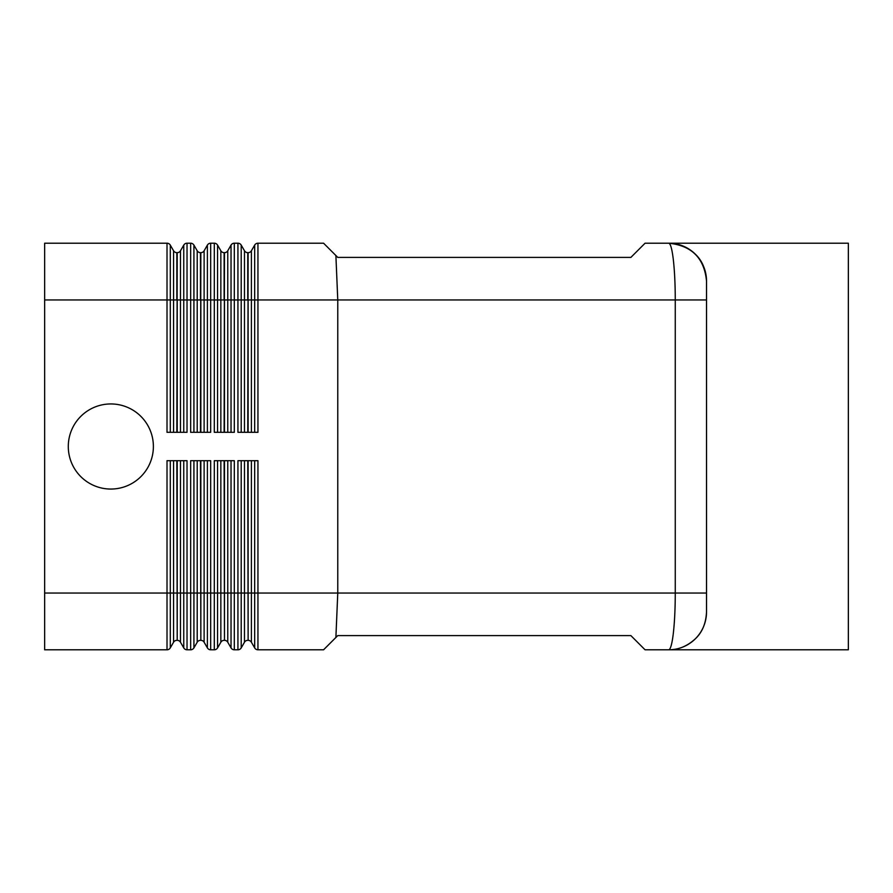 <?xml version="1.0" encoding="UTF-8"?>
<svg xmlns="http://www.w3.org/2000/svg" width="893" height="893" viewBox="0 0 893 893"><rect width="100%" height="100%" fill="white"/><g stroke="black" fill="none" stroke-linecap="round" stroke-linejoin="round"><path stroke-width="1.34" d="M254.672 460.688L254.672 647.894A3.784 3.784 0 0 0 257.943 649.791L323.579 649.791L335.891 637.479L337.766 593.052L706.519 593.052L706.519 611.973A37.819 37.819 0 0 1 695.446 638.707A37.819 37.819 0 0 0 706.519 611.973C705.961 623.347 702.266 632.255 695.446 638.707C702.266 632.255 705.961 623.347 706.519 611.973L706.519 281.027C705.961 269.653 702.266 260.745 695.446 254.293A37.819 37.819 0 0 0 668.701 243.209C678.401 243.108 687.309 246.803 695.446 254.293C687.309 246.803 678.401 243.108 668.701 243.209A37.819 37.819 0 0 1 695.446 254.293C702.266 260.745 705.961 269.653 706.519 281.027C704.287 258.133 691.695 245.53 668.723 243.22C670.52 243.521 672.061 249.058 673.344 259.83C674.595 271.014 675.242 284.376 675.264 299.948L675.264 593.052C675.242 608.624 674.595 621.986 673.344 633.17C672.049 643.998 670.498 649.535 668.701 649.791L645.059 649.791L668.701 649.791C678.401 649.892 687.309 646.197 695.446 638.707A37.819 37.819 0 0 1 668.701 649.791A37.819 37.819 0 0 0 695.446 638.707C687.309 646.197 678.401 649.892 668.701 649.791L848.35 649.791L848.35 243.209L645.059 243.209L630.882 257.396L337.766 257.396L335.891 255.521L337.766 299.948L337.766 593.052L257.943 593.052L257.943 460.688L237.929 460.688L237.929 593.052L234.312 593.052L234.312 460.688L214.298 460.688L214.298 593.052L210.67 593.052L210.67 460.688L190.656 460.688L190.656 593.052L187.028 593.052L187.028 460.688L167.013 460.688L167.013 593.052L44.65 593.052L44.65 299.948L167.013 299.948L167.013 432.312L187.028 432.312L187.028 299.948L190.656 299.948L190.656 432.312L210.67 432.312L210.67 299.948L214.298 299.948L214.298 432.312L234.312 432.312L234.312 299.948L241.21 299.948L241.21 245.106A3.784 3.784 0 0 0 239.826 243.722A3.784 3.784 0 0 1 241.21 245.106L244.481 250.777L244.481 432.312M335.891 637.479L337.766 635.604L630.882 635.604L645.059 649.791M153.384 446.5A42.551 42.551 0 0 1 110.832 489.051A42.551 42.551 0 0 1 68.292 446.5A42.551 42.551 0 0 1 110.832 403.949A42.551 42.551 0 0 1 153.384 446.5M44.65 593.052L44.65 649.791L167.013 649.791A3.784 3.784 0 0 0 170.295 647.894L170.295 460.688M170.295 432.312L170.295 299.948L167.013 299.948L167.013 243.209A3.784 3.784 0 0 1 168.911 243.722A3.784 3.784 0 0 0 167.013 243.209L44.65 243.209L44.65 299.948M207.388 460.688L207.388 647.894A3.784 3.784 0 0 0 210.67 649.791L214.298 649.791A3.784 3.784 0 0 0 216.184 649.278A3.784 3.784 0 0 1 214.298 649.791L214.298 593.052L217.568 593.052L217.568 460.688M231.03 460.688L231.03 647.894A3.784 3.784 0 0 0 234.312 649.791L237.929 649.791A3.784 3.784 0 0 0 239.826 649.278A3.784 3.784 0 0 1 237.929 649.791L237.929 593.052L241.21 593.052L241.21 460.688M183.757 460.688L183.757 647.894A3.784 3.784 0 0 0 187.028 649.791L190.656 649.791A3.784 3.784 0 0 0 193.926 647.894L193.926 460.688M193.926 432.312L193.926 299.948L190.656 299.948L190.656 243.209A3.784 3.784 0 0 1 192.542 243.722A3.784 3.784 0 0 0 190.656 243.209L187.028 243.209A3.784 3.784 0 0 0 183.757 245.106L180.475 250.777A3.784 3.784 0 0 1 179.091 252.161A3.784 3.784 0 0 0 180.475 250.777L180.475 299.948L177.205 299.948L177.205 432.312M217.568 432.312L217.568 299.948L214.298 299.948L214.298 243.209A3.784 3.784 0 0 1 216.184 243.722A3.784 3.784 0 0 0 214.298 243.209L210.67 243.209A3.784 3.784 0 0 0 207.388 245.106L204.117 250.777A3.784 3.784 0 0 1 202.733 252.161A3.784 3.784 0 0 0 204.117 250.777L204.117 299.948L200.847 299.948L200.847 432.312M335.891 255.521L323.579 243.209L257.943 243.209A3.784 3.784 0 0 0 254.672 245.106L251.391 250.777A3.784 3.784 0 0 1 250.007 252.161A3.784 3.784 0 0 0 251.391 250.777L251.391 299.948L248.12 299.948L248.12 432.312M668.723 243.22C691.695 245.53 704.287 258.133 706.519 281.038A37.819 37.819 0 0 0 695.446 254.293A37.819 37.819 0 0 1 706.519 281.027L706.519 299.948L257.943 299.948L257.943 432.312L237.929 432.312L237.929 243.209A3.784 3.784 0 0 1 239.826 243.722A3.784 3.784 0 0 0 237.929 243.209L234.312 243.209A3.784 3.784 0 0 0 231.03 245.106L227.76 250.777A3.784 3.784 0 0 1 226.376 252.161A3.784 3.784 0 0 0 227.76 250.777L227.76 299.948L224.478 299.948L224.478 432.312M247.763 432.312L248.12 252.663A3.784 3.784 0 0 0 250.007 252.161A3.784 3.784 0 0 1 248.12 252.663L247.763 252.663A3.784 3.784 0 0 1 244.481 250.777M224.121 432.312L224.478 252.663A3.784 3.784 0 0 0 226.376 252.161A3.784 3.784 0 0 1 224.478 252.663L224.121 252.663A3.784 3.784 0 0 1 220.85 250.777L217.568 245.106A3.784 3.784 0 0 0 216.184 243.722A3.784 3.784 0 0 1 217.568 245.106L217.568 299.948L220.85 299.948L220.85 432.312M232.414 243.722A3.784 3.784 0 0 0 231.03 245.106A3.784 3.784 0 0 1 232.414 243.722A3.784 3.784 0 0 0 231.03 245.106L231.03 432.312M200.478 432.312L200.847 252.663A3.784 3.784 0 0 0 202.733 252.161A3.784 3.784 0 0 1 200.847 252.663L200.478 252.663A3.784 3.784 0 0 1 197.208 250.777L193.926 245.106A3.784 3.784 0 0 0 192.542 243.722A3.784 3.784 0 0 1 193.926 245.106L193.926 299.948L197.208 299.948L197.208 432.312M208.772 243.722A3.784 3.784 0 0 0 207.388 245.106A3.784 3.784 0 0 1 208.772 243.722A3.784 3.784 0 0 0 207.388 245.106L207.388 432.312M256.057 649.278A3.784 3.784 0 0 1 254.672 647.894L251.391 642.223A3.784 3.784 0 0 0 248.12 640.337L247.763 460.688M244.481 460.688L244.481 642.223A3.784 3.784 0 0 1 247.763 640.337M245.865 640.839A3.784 3.784 0 0 0 244.481 642.223L241.21 647.894A3.784 3.784 0 0 1 239.826 649.278A3.784 3.784 0 0 0 241.21 647.894L241.21 593.052L248.12 593.052L248.12 640.337A3.784 3.784 0 0 1 251.391 642.223L251.391 593.052L248.12 593.052L248.12 460.688M232.414 649.278A3.784 3.784 0 0 1 231.03 647.894L227.76 642.223A3.784 3.784 0 0 0 224.478 640.337L224.121 460.688M220.85 460.688L220.85 642.223A3.784 3.784 0 0 1 224.121 640.337M222.234 640.839A3.784 3.784 0 0 0 220.85 642.223L217.568 647.894A3.784 3.784 0 0 1 216.184 649.278A3.784 3.784 0 0 0 217.568 647.894L217.568 593.052L224.478 593.052L224.478 640.337A3.784 3.784 0 0 1 227.76 642.223L227.76 593.052L224.478 593.052L224.478 460.688M208.772 649.278A3.784 3.784 0 0 1 207.388 647.894L204.117 642.223A3.784 3.784 0 0 0 200.847 640.337L200.478 460.688M197.208 460.688L197.208 642.223A3.784 3.784 0 0 1 200.478 640.337M198.592 640.839A3.784 3.784 0 0 0 197.208 642.223L193.926 647.894A3.784 3.784 0 0 1 192.542 649.278M176.847 432.312L177.205 252.663A3.784 3.784 0 0 0 179.091 252.161A3.784 3.784 0 0 1 177.205 252.663L176.847 252.663A3.784 3.784 0 0 1 173.566 250.777L170.295 245.106A3.784 3.784 0 0 0 168.911 243.722A3.784 3.784 0 0 1 170.295 245.106L170.295 299.948L173.566 299.948L173.566 432.312M185.141 243.722A3.784 3.784 0 0 0 183.757 245.106A3.784 3.784 0 0 1 185.141 243.722A3.784 3.784 0 0 0 183.757 245.106L183.757 432.312M185.141 649.278A3.784 3.784 0 0 1 183.757 647.894L180.475 642.223A3.784 3.784 0 0 0 177.205 640.337L176.847 460.688M173.566 460.688L173.566 642.223A3.784 3.784 0 0 1 176.847 640.337M174.95 640.839A3.784 3.784 0 0 0 173.566 642.223L170.295 647.894A3.784 3.784 0 0 1 168.911 649.278M180.475 460.688L180.475 593.052L177.205 593.052L177.205 640.337A3.784 3.784 0 0 1 180.475 642.223L180.475 593.052L187.028 593.052L187.028 649.791M167.013 649.791L167.013 593.052L177.205 593.052L177.205 460.688M187.028 243.209L187.028 299.948L180.475 299.948L180.475 432.312M173.566 250.777L173.566 299.948L176.847 299.948L176.847 252.663A3.784 3.784 0 0 1 174.95 252.161M210.67 649.791L210.67 593.052L200.847 593.052L200.847 640.337A3.784 3.784 0 0 1 204.117 642.223L204.117 460.688M234.312 649.791L234.312 593.052L227.76 593.052L227.76 460.688M257.943 649.791L257.943 593.052L251.391 593.052L251.391 460.688M200.847 460.688L200.847 593.052L190.656 593.052L190.656 649.791M210.67 243.209L210.67 299.948L204.117 299.948L204.117 432.312M197.208 250.777L197.208 299.948L200.478 299.948L200.478 252.663A3.784 3.784 0 0 1 198.592 252.161M234.312 243.209L234.312 299.948L227.76 299.948L227.76 432.312M220.85 250.777L220.85 299.948L224.121 299.948L224.121 252.663A3.784 3.784 0 0 1 222.234 252.161M256.057 243.722A3.784 3.784 0 0 0 254.672 245.106L254.672 299.948L257.943 299.948L257.943 243.209M251.391 432.312L251.391 299.948L254.672 299.948L254.672 432.312M241.21 432.312L241.21 299.948L247.763 299.948L247.763 252.663A3.784 3.784 0 0 1 245.865 252.161M254.672 647.894L254.672 621.428M231.03 647.894L231.03 621.428M207.388 647.894L207.388 621.428"/></g></svg>
